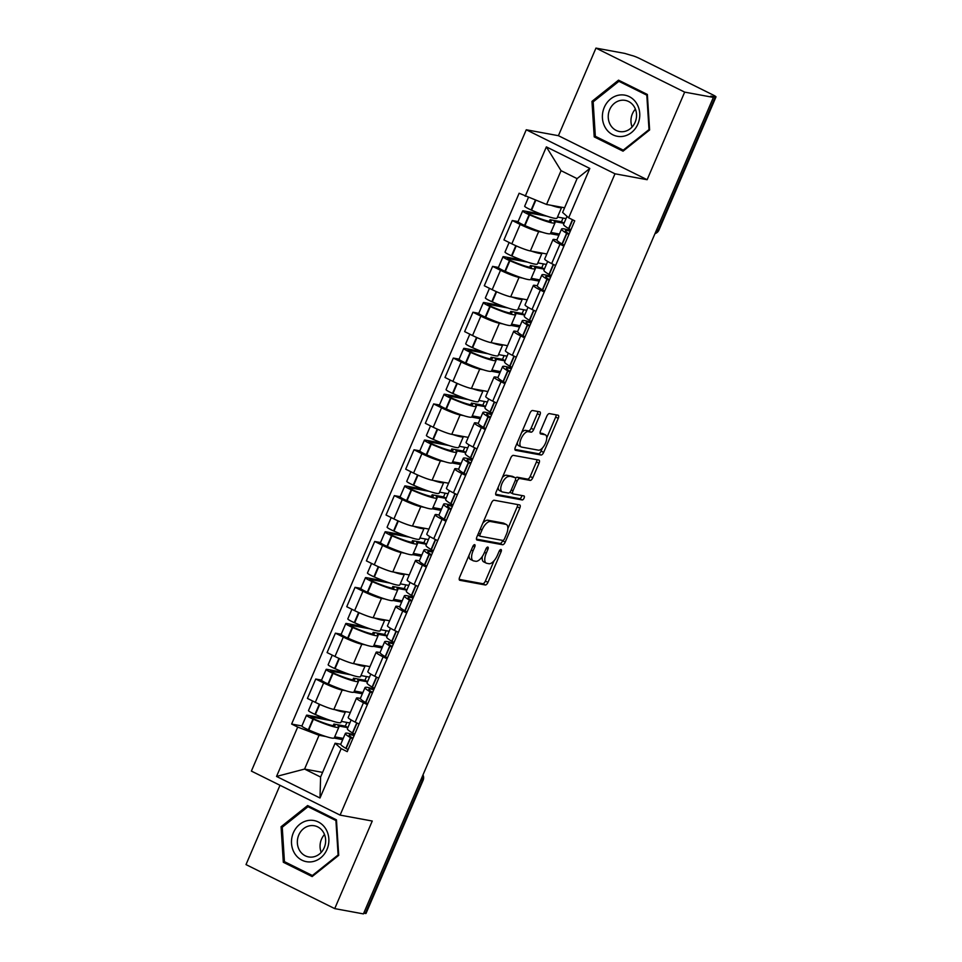 <?xml version="1.0" encoding="UTF-8"?>
<svg xmlns="http://www.w3.org/2000/svg" width="962" height="962" viewBox="0 0 962 962"><rect width="100%" height="100%" fill="white"/><g stroke="black" fill="none" stroke-linecap="round" stroke-linejoin="round"><path stroke-width="1.44" d="M474.651 544.66A2.213 0.974 116.4 0 0 472.799 546.5L459.656 577.152A3.163 1.395 116.4 0 0 459.668 580.242A3.163 1.395 116.4 0 0 459.836 580.29L485.317 584.98A3.163 1.395 116.4 0 0 487.962 582.359L501.106 551.707A2.213 0.974 116.4 0 0 501.094 549.542A2.213 0.974 116.4 0 0 500.974 549.506A2.213 0.974 116.4 0 0 499.122 551.334L497.414 555.302A10.113 4.461 116.4 0 1 488.936 563.708L486.808 563.311A10.113 4.461 116.4 0 1 486.279 563.131A10.113 4.461 116.4 0 1 486.243 553.246L487.938 549.278A2.213 0.974 116.4 0 0 487.926 547.113A2.213 0.974 116.4 0 0 487.818 547.077A2.213 0.974 116.4 0 0 485.954 548.917L484.259 552.885A10.113 4.461 116.4 0 1 475.769 561.279L473.653 560.894A10.113 4.461 116.4 0 1 473.112 560.714A10.113 4.461 116.4 0 1 473.076 550.829L474.771 546.861A2.213 0.974 116.4 0 0 474.771 544.696A2.213 0.974 116.4 0 0 474.651 544.66M539.935 414.971A3.163 1.395 116.4 0 0 539.922 411.88A3.163 1.395 116.4 0 0 539.754 411.832L532.599 410.509A3.163 1.395 116.4 0 0 529.954 413.143L515.355 447.186A3.163 1.395 116.4 0 0 515.367 450.264A3.163 1.395 116.4 0 0 515.536 450.324L541.017 455.014A3.163 1.395 116.4 0 0 543.662 452.393L558.261 418.35A3.163 1.395 116.4 0 0 558.249 415.259A3.163 1.395 116.4 0 0 558.08 415.199L549.446 413.612A3.163 1.395 116.4 0 0 546.789 416.233L540.548 430.808A3.163 1.395 116.4 0 0 540.56 433.898A3.163 1.395 116.4 0 0 540.728 433.946L545.009 434.74A8.454 3.728 116.4 0 1 545.454 434.884A8.454 3.728 116.4 0 1 545.274 443.638A8.454 3.728 116.4 0 1 538.395 450.168L521.62 447.089A8.454 3.728 116.4 0 1 521.176 446.933A8.454 3.728 116.4 0 1 521.356 438.191A8.454 3.728 116.4 0 1 528.234 431.649L531.036 432.166A3.163 1.395 116.4 0 0 533.682 429.545L539.935 414.971L537.337 413.684A3.163 1.395 116.4 0 0 537.794 411.471M614.983 173.797L647.137 179.714L684.667 92.124L713.371 97.402L363.42 913.9L334.728 908.621L372.258 821.031L340.103 815.115L614.983 173.797L526.262 129.774L251.383 771.091L340.103 815.115M494.143 500.24A3.163 1.395 116.4 0 0 491.498 502.861L476.899 536.904A3.163 1.395 116.4 0 0 476.911 539.995A3.163 1.395 116.4 0 0 477.08 540.043L502.561 544.732A3.163 1.395 116.4 0 0 505.218 542.111L519.805 508.068A3.163 1.395 116.4 0 0 519.793 504.978A3.163 1.395 116.4 0 0 519.624 504.918L494.143 500.24M496.127 492.039L510.726 457.996A3.163 1.395 116.4 0 1 513.371 455.375L538.852 460.064A3.163 1.395 116.4 0 1 539.021 460.113A3.163 1.395 116.4 0 1 539.033 463.203L532.792 477.777A3.163 1.395 116.4 0 1 530.134 480.399L519.805 478.499A3.163 1.395 116.4 0 0 517.147 481.12L513.011 490.788A3.163 1.395 116.4 0 0 513.023 493.879A3.163 1.395 116.4 0 0 513.191 493.939L523.941 495.911A2.213 0.974 116.4 0 1 524.062 495.947A2.213 0.974 116.4 0 1 524.013 498.244A2.213 0.974 116.4 0 1 522.21 499.951L496.308 495.189A3.163 1.395 116.4 0 1 496.139 495.129A3.163 1.395 116.4 0 1 496.127 492.039M684.667 92.124L595.959 48.1L624.651 53.379L631.709 55.483A6.433 0.721 23.2 0 1 639.766 58.586L712.962 94.913A6.433 0.721 23.2 0 1 715.993 96.909L658.934 230.05A6.433 0.721 -156.8 0 1 658.188 230.086L715.247 96.946A6.433 0.721 23.2 0 0 715.993 96.909M279.99 785.293L246.007 864.597L334.728 908.621M595.959 48.1L558.417 135.69L526.262 129.774M713.371 97.402L710.786 96.116L715.247 96.946M420.803 780.014L422.366 780.29A6.433 0.721 -156.8 0 0 423.112 780.266L366.041 913.407A6.433 0.721 -156.8 0 1 365.307 913.443L422.366 780.29A6.433 5.724 -79.6 0 0 422.691 775.6M363.744 913.154L365.307 913.443M367.376 704.641L363.468 702.705A14.803 1.659 -156.8 0 1 356.493 698.087L348.184 717.496A14.803 1.659 23.2 0 0 355.158 722.101L359.067 724.049M345.55 690.68L342.171 690.067A14.803 1.659 -156.8 0 1 323.641 682.936L315.32 702.332A14.803 1.659 23.2 0 0 333.85 709.463L350.324 712.493M315.32 702.332L307.431 698.424L315.74 679.028L321.561 680.098M356.493 698.087A14.803 1.659 -156.8 0 1 358.201 698.015L360.401 698.424M323.641 682.936L315.74 679.028M362.361 693.782L353.763 692.195M387.037 658.79L383.116 656.854A14.803 1.659 -156.8 0 1 376.142 652.248L367.833 671.644A14.803 1.659 23.2 0 0 374.807 676.25L378.715 678.198M341.209 634.247L335.401 633.176L327.08 652.573L334.968 656.481A14.803 1.659 23.2 0 0 353.499 663.612L369.973 666.642M376.142 652.248A14.803 1.659 -156.8 0 1 377.85 652.164L380.05 652.573M365.199 644.829L361.82 644.215A14.803 1.659 -156.8 0 1 343.29 637.084L335.401 633.176M382.022 647.931L373.412 646.344M406.685 612.938L402.765 611.002A14.803 1.659 -156.8 0 1 395.803 606.397L387.482 625.793A14.803 1.659 23.2 0 0 394.456 630.399L398.364 632.347M360.87 588.395L355.05 587.325L346.741 606.721L354.629 610.63A14.803 1.659 23.2 0 0 373.16 617.76L389.622 620.791M395.803 606.397A14.803 1.659 -156.8 0 1 397.51 606.325L399.699 606.721M384.86 598.989L381.469 598.364A14.803 1.659 -156.8 0 1 362.939 591.233L355.05 587.325M401.671 602.08L393.073 600.492M426.334 567.099L422.426 565.151A14.803 1.659 -156.8 0 1 415.452 560.545L407.13 579.942A14.803 1.659 23.2 0 0 414.105 584.547L418.025 586.495M380.519 542.544L374.699 541.474L366.39 560.87L374.278 564.778A14.803 1.659 23.2 0 0 392.809 571.909L409.283 574.939M415.452 560.545A14.803 1.659 -156.8 0 1 417.159 560.473L419.36 560.87M404.509 553.138L401.118 552.513A14.803 1.659 -156.8 0 1 382.587 545.382L374.699 541.474M421.32 556.228L412.722 554.641M445.983 521.248L442.075 519.3A14.803 1.659 -156.8 0 1 435.101 514.694L426.791 534.09A14.803 1.659 23.2 0 0 433.766 538.696L437.674 540.644M400.168 496.693L394.348 495.622L386.039 515.019L393.927 518.939A14.803 1.659 23.2 0 0 412.457 526.058L428.932 529.088M435.101 514.694A14.803 1.659 -156.8 0 1 436.808 514.622L439.009 515.019M424.158 507.287L420.779 506.661A14.803 1.659 -156.8 0 1 402.236 499.531L394.348 495.622M440.969 510.377L432.371 508.79M465.644 475.396L461.724 473.448A14.803 1.659 -156.8 0 1 454.749 468.843L446.44 488.239A14.803 1.659 23.2 0 0 453.415 492.845L457.323 494.793M419.817 450.841L414.009 449.771L405.687 469.167L413.576 473.088A14.803 1.659 23.2 0 0 432.106 480.206L448.581 483.237M454.749 468.843A14.803 1.659 -156.8 0 1 456.457 468.771L458.658 469.167M443.807 461.435L440.428 460.81A14.803 1.659 -156.8 0 1 421.897 453.679L414.009 449.771M460.618 464.526L452.02 462.938M485.293 429.545L481.373 427.597A14.803 1.659 -156.8 0 1 474.41 422.991L466.089 442.388A14.803 1.659 23.2 0 0 473.063 446.993L476.972 448.941M439.478 404.99L433.658 403.92L425.336 423.316L433.237 427.236A14.803 1.659 23.2 0 0 451.767 434.355L468.229 437.385M474.41 422.991A14.803 1.659 -156.8 0 1 476.118 422.919L478.306 423.316M463.468 415.584L460.077 414.959A14.803 1.659 -156.8 0 1 441.546 407.828L433.658 403.92M480.278 418.674L471.681 417.087M504.942 383.694L501.034 381.746A14.803 1.659 -156.8 0 1 494.059 377.14L485.738 396.536A14.803 1.659 23.2 0 0 492.712 401.142L496.632 403.09M459.127 359.139L453.306 358.068L444.997 377.465L452.886 381.385A14.803 1.659 23.2 0 0 471.416 388.504L487.89 391.534M494.059 377.14A14.803 1.659 -156.8 0 1 495.767 377.068L497.955 377.465M483.116 369.733L479.725 369.107A14.803 1.659 -156.8 0 1 461.195 361.989L453.306 358.068M499.927 372.823L491.329 371.236M524.591 337.842L520.683 335.894A14.803 1.659 -156.8 0 1 513.708 331.289L505.399 350.685A14.803 1.659 23.2 0 0 512.361 355.303L516.281 357.239M501.851 305.796L484.295 302.573A8.129 0.914 23.2 0 0 483.357 302.609A8.129 0.914 23.2 0 0 489.826 306.373L490.247 306.565A24.459 2.754 23.2 0 0 512.902 314.622A24.459 2.754 23.2 0 0 515.728 314.502L511.123 325.228A24.459 2.754 -156.8 0 1 508.309 325.348A24.459 2.754 -156.8 0 1 485.654 317.292L485.221 317.099A8.129 0.914 -156.8 0 1 478.751 313.335L472.955 312.217L464.646 331.613L472.534 335.534A14.803 1.659 23.2 0 0 491.065 342.652L507.539 345.683M513.708 331.289A14.803 1.659 -156.8 0 1 515.416 331.217L517.616 331.613M502.765 323.881L499.374 323.256A14.803 1.659 -156.8 0 1 480.844 316.137L472.955 312.217M519.576 326.972L510.978 325.397M544.239 291.991L540.331 290.043A14.803 1.659 -156.8 0 1 533.357 285.437L525.048 304.834A14.803 1.659 23.2 0 0 532.022 309.451L535.93 311.387M498.424 267.436L492.616 266.366L484.295 285.762L492.183 289.682A14.803 1.659 23.2 0 0 510.714 296.801L527.188 299.831M533.357 285.437A14.803 1.659 -156.8 0 1 535.064 285.365L537.265 285.762M522.414 278.03L519.035 277.405A14.803 1.659 -156.8 0 1 500.505 270.286L492.616 266.366M539.225 281.12L530.627 279.545M563.9 246.14L559.98 244.192A14.803 1.659 -156.8 0 1 553.006 239.586L544.696 258.982A14.803 1.659 23.2 0 0 551.671 263.6L555.579 265.536M518.073 221.585L512.265 220.514L503.944 239.911L511.832 243.831A14.803 1.659 23.2 0 0 530.375 250.95L546.837 253.98M553.006 239.586A14.803 1.659 -156.8 0 1 554.725 239.514L556.914 239.923M542.063 232.179L538.684 231.553A14.803 1.659 -156.8 0 1 520.153 224.435L512.265 220.514M558.886 235.269L550.276 233.694M325.902 736.531L319.059 735.281L304.569 769.071L320.599 777.031L335.089 743.229L340.752 744.275M342.712 739.634L334.115 738.046M322.595 772.39L304.569 769.071L276.539 776.442L297.703 727.068L319.059 735.281M335.089 743.229L341.161 748.628L319.997 798.003L276.539 776.442M525.204 196.26L546.368 146.885L589.826 168.446L568.662 217.821L562.602 212.422L577.08 178.619L561.05 170.671L546.56 204.461L519.131 193.242L291.63 724.049L297.703 727.068M341.161 748.628L347.234 751.647L574.735 220.839L568.662 217.821M307.636 805.543L281.072 826.743L283.321 862.265L312.145 876.562L338.708 855.35L336.459 819.84L307.636 805.543M647.137 179.714L558.417 135.69M618.53 80.159L591.967 101.371L594.215 136.881L623.039 151.178L649.615 129.966L647.354 94.456L618.53 80.159M546.56 204.461L564.586 207.78M301.912 725.949L291.63 724.049M319.997 798.003L320.599 777.031M577.08 178.619L589.826 168.446M561.05 170.671L546.368 146.885M282.539 827.019L281.072 826.743M287.037 862.95L283.321 862.265M593.434 101.635L591.967 101.371M597.931 137.566L594.215 136.881M469.011 555.302A10.113 4.461 116.4 0 0 470.526 559.427L473.112 560.714M482.311 556.481A10.113 4.461 116.4 0 0 483.682 561.856L486.279 563.131M459.199 579.365L482.72 583.693A3.163 1.395 116.4 0 0 485.377 581.072L494.095 560.726M507.852 528.631L517.219 506.782A3.163 1.395 116.4 0 0 517.664 504.557M476.455 539.129L499.975 543.446A3.163 1.395 116.4 0 0 502.621 540.824L502.801 540.416M480.242 534.09A2.213 0.974 116.4 0 0 480.254 536.255A2.213 0.974 116.4 0 0 480.375 536.291L502.729 540.416A2.213 0.974 116.4 0 0 504.593 538.576L506.385 534.391A10.113 4.461 116.4 0 0 506.349 524.506A10.113 4.461 116.4 0 0 505.808 524.326L490.524 521.512A10.113 4.461 116.4 0 0 482.034 529.906L480.242 534.09L478.487 533.225M480.254 536.255L477.717 535.004A2.213 0.974 116.4 0 0 477.789 535.016L480.158 536.183M506.349 524.506L503.763 523.22A10.113 4.461 116.4 0 0 503.222 523.039L505.808 524.326M482.78 523.208A10.113 4.461 116.4 0 1 487.938 520.226L503.222 523.039M515.56 478.198A3.163 1.395 116.4 0 1 517.219 477.212L527.549 479.112A3.163 1.395 116.4 0 0 530.194 476.491L536.447 461.928A3.163 1.395 116.4 0 0 536.892 459.704M510.04 492.063A3.163 1.395 116.4 0 0 510.437 492.592A3.163 1.395 116.4 0 0 510.606 492.652L512.878 493.783M495.683 494.264L519.624 498.665A2.213 0.974 116.4 0 0 521.019 497.679A2.213 0.974 116.4 0 0 521.801 495.514M509.078 476.527A8.454 3.728 116.4 0 0 502.2 483.068A8.454 3.728 116.4 0 0 502.02 491.81A8.454 3.728 116.4 0 0 502.465 491.967L508.369 493.049A3.163 1.395 116.4 0 0 511.026 490.428L515.163 480.76A3.163 1.395 116.4 0 0 515.163 477.669A3.163 1.395 116.4 0 0 514.995 477.609L506.493 475.24A8.454 3.728 116.4 0 0 502.344 477.537M498.16 487.301A8.454 3.728 116.4 0 0 499.434 490.524L502.02 491.81M512.722 476.491A3.163 1.395 116.4 0 0 512.566 476.382A3.163 1.395 116.4 0 0 512.409 476.334L514.995 477.609M506.493 475.24L512.409 476.334M521.644 432.503A8.454 3.728 116.4 0 1 525.649 430.375L528.451 430.88A3.163 1.395 116.4 0 0 531.096 428.258L537.337 413.684M517.315 442.616A8.454 3.728 116.4 0 0 518.59 445.659L521.176 446.933M545.454 434.884L542.869 433.597A8.454 3.728 116.4 0 0 542.424 433.453L545.009 434.74M540.103 433.032L542.424 433.453M546.729 437.926L555.675 417.063A3.163 1.395 116.4 0 0 556.12 414.838M514.91 449.398L538.431 453.727A3.163 1.395 116.4 0 0 541.077 451.106L542.4 448.039M345.502 711.603A24.459 2.754 -156.8 0 1 345.478 711.724A24.459 2.754 -156.8 0 1 342.652 711.844A24.459 2.754 -156.8 0 1 334.908 709.655M345.478 711.724L340.873 722.45A24.459 2.754 -156.8 0 1 338.059 722.57A24.459 2.754 -156.8 0 1 315.392 714.513L314.971 714.333A8.129 0.914 -156.8 0 1 308.501 710.557L312.602 700.985M346.897 722.426L345.298 726.154L333.886 724.049A20.274 2.285 -156.8 0 1 335.017 725.504A20.274 2.285 -156.8 0 1 332.672 725.601A20.274 2.285 -156.8 0 1 313.889 718.927L310.786 716.894L330.988 720.61M324.988 718.458L307.419 715.223A8.129 0.914 23.2 0 0 306.481 715.271A8.129 0.914 23.2 0 0 312.963 719.035L313.384 719.215A24.459 2.754 23.2 0 0 336.039 727.272A24.459 2.754 23.2 0 0 338.864 727.152A24.459 2.754 23.2 0 0 338.059 725.865L347.835 727.669M338.864 727.152L334.259 737.878A24.459 2.754 -156.8 0 1 331.445 737.998A24.459 2.754 -156.8 0 1 308.778 729.942L308.357 729.761A8.129 0.914 -156.8 0 1 301.888 725.997L306.481 715.271M354.377 734.98A24.459 2.754 23.2 0 0 345.37 733.429A24.459 2.754 23.2 0 0 350.457 737.613L350.721 737.77A8.129 0.914 23.2 0 0 352.729 738.84M348.124 749.566A8.129 0.914 -156.8 0 1 346.128 748.496L345.851 748.34A24.459 2.754 -156.8 0 1 340.776 744.155L345.37 733.429M354.737 734.138A8.129 0.914 -156.8 0 1 352.741 733.068L352.465 732.912A24.459 2.754 -156.8 0 1 347.39 728.727L351.142 719.961M352.97 738.275A20.274 2.285 -156.8 0 1 349.218 735.076A20.274 2.285 -156.8 0 1 354.124 735.581M333.886 724.049L333.177 725.685M343.242 738.395L334.716 736.832M349.855 722.967L341.33 721.392M345.298 726.154L347.931 727.452M311.496 861.82A20.923 18.627 -79.6 0 0 328.836 838.78A20.923 18.627 -79.6 0 0 308.862 820.394A20.923 18.627 -79.6 0 0 291.522 843.433A20.923 18.627 -79.6 0 0 311.496 861.82M312.494 857.034A15.837 14.093 -79.6 0 0 325.625 841.75A15.837 14.093 -79.6 0 0 314.358 825.769A15.837 14.093 -79.6 0 0 310.498 825.661A15.837 14.093 -79.6 0 0 297.366 840.944A15.837 14.093 -79.6 0 0 308.622 856.926A15.837 14.093 -79.6 0 0 312.494 857.034M282.251 827.248L307.996 806.697L335.918 820.55L338.107 854.965L312.361 875.516L284.439 861.651L282.251 827.248M311.135 807.274L307.996 806.697M313.251 875.673L312.361 875.516M324.495 834.511A15.837 14.093 -79.6 0 0 321.212 852.368M622.39 136.436A20.923 18.627 -79.6 0 0 639.73 113.396A20.923 18.627 -79.6 0 0 619.756 95.01A20.923 18.627 -79.6 0 0 602.428 118.049A20.923 18.627 -79.6 0 0 622.39 136.436M623.388 131.65A15.837 14.093 -79.6 0 0 636.519 116.366A15.837 14.093 -79.6 0 0 625.252 100.385A15.837 14.093 -79.6 0 0 621.392 100.276A15.837 14.093 -79.6 0 0 608.261 115.56A15.837 14.093 -79.6 0 0 619.528 131.541A15.837 14.093 -79.6 0 0 623.388 131.65M593.157 101.864L618.891 81.313L646.813 95.166L649.001 129.581L623.256 150.132L595.334 136.279L593.157 101.864M622.029 81.89L618.891 81.313M624.158 150.3L623.256 150.132M635.401 109.127A15.837 14.093 -79.6 0 0 632.106 126.984M365.151 665.752A24.459 2.754 -156.8 0 1 365.127 665.872A24.459 2.754 -156.8 0 1 362.301 665.993A24.459 2.754 -156.8 0 1 354.557 663.804M365.127 665.872L360.522 676.599A24.459 2.754 -156.8 0 1 357.708 676.719A24.459 2.754 -156.8 0 1 335.053 668.662L334.632 668.482A8.129 0.914 -156.8 0 1 328.15 664.718L332.263 655.134M366.546 676.575L364.947 680.302L353.535 678.198A20.274 2.285 -156.8 0 1 354.665 679.653A20.274 2.285 -156.8 0 1 352.32 679.749A20.274 2.285 -156.8 0 1 333.549 673.075L330.435 671.043L350.637 674.759M344.637 672.606L327.08 669.372A8.129 0.914 23.2 0 0 326.142 669.42A8.129 0.914 23.2 0 0 332.611 673.184L333.032 673.364A24.459 2.754 23.2 0 0 355.687 681.421A24.459 2.754 23.2 0 0 358.513 681.3A24.459 2.754 23.2 0 0 357.708 680.014L367.496 681.817M358.513 681.3L353.908 692.027A24.459 2.754 -156.8 0 1 351.094 692.147A24.459 2.754 -156.8 0 1 328.439 684.09L328.018 683.91A8.129 0.914 -156.8 0 1 321.536 680.146L326.142 669.42M374.026 689.129A24.459 2.754 23.2 0 0 365.019 687.577A24.459 2.754 23.2 0 0 370.105 691.762L370.382 691.918A8.129 0.914 23.2 0 0 372.378 692.989M367.773 703.715A8.129 0.914 -156.8 0 1 365.776 702.645L365.512 702.488A24.459 2.754 -156.8 0 1 360.425 698.304L365.019 687.577M374.386 688.287A8.129 0.914 -156.8 0 1 372.39 687.217L372.126 687.06A24.459 2.754 -156.8 0 1 367.039 682.876L370.791 674.109M372.619 692.424A20.274 2.285 -156.8 0 1 368.867 689.225A20.274 2.285 -156.8 0 1 373.773 689.73M353.535 678.198L352.826 679.833M362.89 692.544L354.365 690.981M369.504 677.116L360.978 675.54M364.947 680.302L367.58 681.601M384.8 619.901A24.459 2.754 -156.8 0 1 384.776 620.021A24.459 2.754 -156.8 0 1 381.95 620.141A24.459 2.754 -156.8 0 1 374.206 617.953M384.776 620.021L380.182 630.747A24.459 2.754 -156.8 0 1 377.357 630.868A24.459 2.754 -156.8 0 1 354.701 622.811L354.281 622.63A8.129 0.914 -156.8 0 1 347.811 618.867L351.912 609.283M386.195 630.723L384.596 634.451L373.184 632.347A20.274 2.285 -156.8 0 1 374.314 633.802A20.274 2.285 -156.8 0 1 371.981 633.91A20.274 2.285 -156.8 0 1 353.198 627.224L350.096 625.192L370.298 628.907M364.285 626.755L346.729 623.52A8.129 0.914 23.2 0 0 345.791 623.568A8.129 0.914 23.2 0 0 352.26 627.332L352.681 627.513A24.459 2.754 23.2 0 0 375.336 635.569A24.459 2.754 23.2 0 0 378.162 635.449A24.459 2.754 23.2 0 0 377.357 634.162L387.145 635.966M378.162 635.449L373.569 646.175A24.459 2.754 -156.8 0 1 370.743 646.296A24.459 2.754 -156.8 0 1 348.088 638.239L347.667 638.059A8.129 0.914 -156.8 0 1 341.197 634.295L345.791 623.568M393.686 643.277A24.459 2.754 23.2 0 0 384.68 641.726A24.459 2.754 23.2 0 0 389.754 645.911L390.031 646.067A8.129 0.914 23.2 0 0 392.027 647.137M387.433 657.864A8.129 0.914 -156.8 0 1 385.425 656.793L385.161 656.637A24.459 2.754 -156.8 0 1 380.074 652.452L384.68 641.726M394.047 642.436A8.129 0.914 -156.8 0 1 392.039 641.365L391.774 641.209A24.459 2.754 -156.8 0 1 386.688 637.024L390.452 628.258M392.268 646.572A20.274 2.285 -156.8 0 1 388.516 643.374A20.274 2.285 -156.8 0 1 393.422 643.891M373.184 632.347L372.486 633.994M382.539 646.692L374.014 645.129M389.153 631.264L380.627 629.701M384.596 634.451L387.229 635.762M404.449 574.049A24.459 2.754 -156.8 0 1 404.425 574.17A24.459 2.754 -156.8 0 1 401.611 574.29A24.459 2.754 -156.8 0 1 393.867 572.101M404.425 574.17L399.831 584.896A24.459 2.754 -156.8 0 1 397.005 585.016A24.459 2.754 -156.8 0 1 374.35 576.959L373.929 576.779A8.129 0.914 -156.8 0 1 367.46 573.015L371.56 563.431M405.856 584.872L404.256 588.6L392.833 586.495A20.274 2.285 -156.8 0 1 393.975 587.95A20.274 2.285 -156.8 0 1 391.63 588.059A20.274 2.285 -156.8 0 1 372.847 581.373L369.745 579.34L389.947 583.056M383.934 580.904L366.378 577.669A8.129 0.914 23.2 0 0 365.44 577.717A8.129 0.914 23.2 0 0 371.909 581.481L372.33 581.661A24.459 2.754 23.2 0 0 394.997 589.718A24.459 2.754 23.2 0 0 397.811 589.598A24.459 2.754 23.2 0 0 397.017 588.311L406.794 590.115M397.811 589.598L393.217 600.324A24.459 2.754 -156.8 0 1 390.392 600.444A24.459 2.754 -156.8 0 1 367.737 592.388L367.316 592.207A8.129 0.914 -156.8 0 1 360.846 588.443L365.44 577.717M413.335 597.426A24.459 2.754 23.2 0 0 404.329 595.875A24.459 2.754 23.2 0 0 409.415 600.06L409.68 600.216A8.129 0.914 23.2 0 0 411.676 601.286M407.082 612.012A8.129 0.914 -156.8 0 1 405.086 610.942L404.81 610.786A24.459 2.754 -156.8 0 1 399.723 606.601L404.329 595.875M413.696 596.584A8.129 0.914 -156.8 0 1 411.7 595.514L411.423 595.358A24.459 2.754 -156.8 0 1 406.337 591.173L410.101 582.407M411.928 600.721A20.274 2.285 -156.8 0 1 408.177 597.522A20.274 2.285 -156.8 0 1 413.071 598.039M392.833 586.495L392.135 588.143M402.2 600.841L393.674 599.278M408.814 585.413L400.276 583.85M404.256 588.6L406.89 589.91M424.11 528.198A24.459 2.754 -156.8 0 1 424.086 528.318A24.459 2.754 -156.8 0 1 421.26 528.439A24.459 2.754 -156.8 0 1 413.516 526.25M424.086 528.318L419.48 539.045A24.459 2.754 -156.8 0 1 416.654 539.165A24.459 2.754 -156.8 0 1 393.999 531.108L393.578 530.928A8.129 0.914 -156.8 0 1 387.109 527.164L391.209 517.58M425.505 539.021L423.905 542.748L412.494 540.644A20.274 2.285 -156.8 0 1 413.624 542.099A20.274 2.285 -156.8 0 1 411.279 542.207A20.274 2.285 -156.8 0 1 392.496 535.521L389.394 533.489L409.596 537.205M403.595 535.052L386.027 531.818A8.129 0.914 23.2 0 0 385.089 531.866A8.129 0.914 23.2 0 0 391.57 535.63L391.991 535.81A24.459 2.754 23.2 0 0 414.646 543.867A24.459 2.754 23.2 0 0 417.472 543.746A24.459 2.754 23.2 0 0 416.666 542.472L426.443 544.264M417.472 543.746L412.866 554.485A24.459 2.754 -156.8 0 1 410.04 554.605A24.459 2.754 -156.8 0 1 387.385 546.536L386.964 546.356A8.129 0.914 -156.8 0 1 380.495 542.592L385.089 531.866M432.984 551.575A24.459 2.754 23.2 0 0 423.977 550.023A24.459 2.754 23.2 0 0 429.064 554.208L429.329 554.365A8.129 0.914 23.2 0 0 431.325 555.435M426.731 566.161A8.129 0.914 -156.8 0 1 424.735 565.091L424.458 564.934A24.459 2.754 -156.8 0 1 419.384 560.75L423.977 550.023M433.345 550.733A8.129 0.914 -156.8 0 1 431.349 549.663L431.072 549.506A24.459 2.754 -156.8 0 1 425.998 545.322L429.749 536.555M431.577 554.87A20.274 2.285 -156.8 0 1 427.825 551.671A20.274 2.285 -156.8 0 1 432.72 552.188M412.494 540.644L411.784 542.291M421.849 554.99L413.323 553.427M428.463 539.562L419.937 537.998M423.905 542.748L426.539 544.059M443.759 482.347A24.459 2.754 -156.8 0 1 443.735 482.467A24.459 2.754 -156.8 0 1 440.909 482.587A24.459 2.754 -156.8 0 1 433.165 480.399M443.735 482.467L439.129 493.193A24.459 2.754 -156.8 0 1 436.315 493.314A24.459 2.754 -156.8 0 1 413.66 485.257L413.239 485.076A8.129 0.914 -156.8 0 1 406.758 481.313L410.87 471.741M445.153 493.169L443.554 496.897L432.142 494.793A20.274 2.285 -156.8 0 1 433.273 496.248A20.274 2.285 -156.8 0 1 430.928 496.356A20.274 2.285 -156.8 0 1 412.157 489.67L409.042 487.638L429.244 491.354M423.244 489.201L405.687 485.966A8.129 0.914 23.2 0 0 404.749 486.014A8.129 0.914 23.2 0 0 411.219 489.778L411.64 489.959A24.459 2.754 23.2 0 0 434.295 498.015A24.459 2.754 23.2 0 0 437.121 497.895A24.459 2.754 23.2 0 0 436.315 496.62L446.103 498.412M437.121 497.895L432.515 508.633A24.459 2.754 -156.8 0 1 429.701 508.754A24.459 2.754 -156.8 0 1 407.046 500.685L406.625 500.505A8.129 0.914 -156.8 0 1 400.144 496.741L404.749 486.014M452.633 505.723A24.459 2.754 23.2 0 0 443.626 504.172A24.459 2.754 23.2 0 0 448.713 508.357L448.977 508.513A8.129 0.914 23.2 0 0 450.986 509.583M446.38 520.31A8.129 0.914 -156.8 0 1 444.384 519.24L444.119 519.083A24.459 2.754 -156.8 0 1 439.033 514.898L443.626 504.172M452.994 504.882A8.129 0.914 -156.8 0 1 450.998 503.811L450.733 503.655A24.459 2.754 -156.8 0 1 445.647 499.47L449.398 490.704M451.226 509.018A20.274 2.285 -156.8 0 1 447.474 505.82A20.274 2.285 -156.8 0 1 452.38 506.337M432.142 494.793L431.433 496.44M441.498 509.138L432.972 507.575M448.112 493.71L439.586 492.147M443.554 496.897L446.188 498.208M463.407 436.495A24.459 2.754 -156.8 0 1 463.383 436.616A24.459 2.754 -156.8 0 1 460.557 436.736A24.459 2.754 -156.8 0 1 452.813 434.547M463.383 436.616L458.79 447.342A24.459 2.754 -156.8 0 1 455.964 447.462A24.459 2.754 -156.8 0 1 433.309 439.406L432.888 439.225A8.129 0.914 -156.8 0 1 426.406 435.461L430.519 425.889M464.802 447.318L463.203 451.046L451.791 448.941A20.274 2.285 -156.8 0 1 452.922 450.396A20.274 2.285 -156.8 0 1 450.589 450.505A20.274 2.285 -156.8 0 1 431.806 443.819L428.691 441.786L448.893 445.502M442.893 443.35L425.336 440.127A8.129 0.914 23.2 0 0 424.398 440.163A8.129 0.914 23.2 0 0 430.868 443.927L431.289 444.107A24.459 2.754 23.2 0 0 453.944 452.164A24.459 2.754 23.2 0 0 456.77 452.056A24.459 2.754 23.2 0 0 455.964 450.769L465.752 452.561M456.77 452.056L452.176 462.782A24.459 2.754 -156.8 0 1 449.35 462.902A24.459 2.754 -156.8 0 1 426.695 454.834L426.274 454.653A8.129 0.914 -156.8 0 1 419.805 450.889L424.398 440.163M472.294 459.872A24.459 2.754 23.2 0 0 463.287 458.321A24.459 2.754 23.2 0 0 468.362 462.506L468.638 462.662A8.129 0.914 23.2 0 0 470.634 463.732M466.041 474.47A8.129 0.914 -156.8 0 1 464.033 473.4L463.768 473.232A24.459 2.754 -156.8 0 1 458.682 469.047L463.287 458.321M472.655 459.03A8.129 0.914 -156.8 0 1 470.646 457.96L470.382 457.804A24.459 2.754 -156.8 0 1 465.295 453.619L469.059 444.853M470.875 463.167A20.274 2.285 -156.8 0 1 467.123 459.968A20.274 2.285 -156.8 0 1 472.029 460.485M451.791 448.941L451.094 450.589M461.147 463.287L452.621 461.724M467.76 447.859L459.235 446.296M463.203 451.046L465.836 452.356M483.056 390.644A24.459 2.754 -156.8 0 1 483.032 390.764A24.459 2.754 -156.8 0 1 480.206 390.885A24.459 2.754 -156.8 0 1 472.474 388.696M483.032 390.764L478.439 401.491A24.459 2.754 -156.8 0 1 475.613 401.611A24.459 2.754 -156.8 0 1 452.958 393.554L452.537 393.374A8.129 0.914 -156.8 0 1 446.067 389.61L450.168 380.038M484.463 401.467L482.864 405.194L471.44 403.09A20.274 2.285 -156.8 0 1 472.57 404.557A20.274 2.285 -156.8 0 1 470.238 404.653A20.274 2.285 -156.8 0 1 451.455 397.967L448.352 395.935L468.554 399.651M462.542 397.498L444.985 394.276A8.129 0.914 23.2 0 0 444.047 394.312A8.129 0.914 23.2 0 0 450.517 398.076L450.937 398.256A24.459 2.754 23.2 0 0 473.605 406.325A24.459 2.754 23.2 0 0 476.418 406.204A24.459 2.754 23.2 0 0 475.625 404.918L485.401 406.71M476.418 406.204L471.825 416.931A24.459 2.754 -156.8 0 1 468.999 417.051A24.459 2.754 -156.8 0 1 446.344 408.994L445.923 408.802A8.129 0.914 -156.8 0 1 439.454 405.038L444.047 394.312M491.943 414.021A24.459 2.754 23.2 0 0 482.936 412.47A24.459 2.754 23.2 0 0 488.011 416.654L488.287 416.811A8.129 0.914 23.2 0 0 490.283 417.881M485.69 428.619A8.129 0.914 -156.8 0 1 483.694 427.549L483.417 427.381A24.459 2.754 -156.8 0 1 478.33 423.196L482.936 412.47M492.303 413.179A8.129 0.914 -156.8 0 1 490.307 412.109L490.031 411.952A24.459 2.754 -156.8 0 1 484.944 407.768L488.708 399.002M490.524 417.316A20.274 2.285 -156.8 0 1 486.784 414.117A20.274 2.285 -156.8 0 1 491.678 414.634M471.44 403.09L470.743 404.737M480.808 417.436L472.27 415.873M487.421 402.008L478.884 400.445M482.864 405.194L485.497 406.505M502.717 344.793A24.459 2.754 -156.8 0 1 502.681 344.913A24.459 2.754 -156.8 0 1 499.867 345.033A24.459 2.754 -156.8 0 1 492.123 342.845M502.681 344.913L498.088 355.651A24.459 2.754 -156.8 0 1 495.262 355.772A24.459 2.754 -156.8 0 1 472.607 347.703L472.186 347.522A8.129 0.914 -156.8 0 1 465.716 343.759L469.817 334.187M504.112 355.615L502.513 359.343L491.089 357.251A20.274 2.285 -156.8 0 1 492.231 358.706A20.274 2.285 -156.8 0 1 489.886 358.802A20.274 2.285 -156.8 0 1 471.103 352.116L468.001 350.084L488.203 353.8M482.19 351.647L464.634 348.424A8.129 0.914 23.2 0 0 463.696 348.46A8.129 0.914 23.2 0 0 470.177 352.224L470.598 352.405A24.459 2.754 23.2 0 0 493.253 360.473A24.459 2.754 23.2 0 0 496.067 360.353A24.459 2.754 23.2 0 0 495.274 359.067L505.05 360.858M496.067 360.353L491.474 371.079A24.459 2.754 -156.8 0 1 488.648 371.2A24.459 2.754 -156.8 0 1 465.993 363.143L465.572 362.951A8.129 0.914 -156.8 0 1 459.102 359.187L463.696 348.46M511.592 368.169A24.459 2.754 23.2 0 0 502.585 366.618A24.459 2.754 23.2 0 0 507.671 370.803L507.936 370.959A8.129 0.914 23.2 0 0 509.932 372.041M505.339 382.768A8.129 0.914 -156.8 0 1 503.342 381.698L503.066 381.541A24.459 2.754 -156.8 0 1 497.991 377.344L502.585 366.618M511.952 367.328A8.129 0.914 -156.8 0 1 509.956 366.257L509.68 366.101A24.459 2.754 -156.8 0 1 504.605 361.916L508.357 353.15M510.185 371.464A20.274 2.285 -156.8 0 1 506.433 368.266A20.274 2.285 -156.8 0 1 511.327 368.783M491.089 357.251L490.392 358.886M500.456 371.597L491.931 370.021M507.07 356.156L498.544 354.593M502.513 359.343L505.146 360.654M522.366 298.941A24.459 2.754 -156.8 0 1 522.342 299.062A24.459 2.754 -156.8 0 1 519.516 299.182A24.459 2.754 -156.8 0 1 511.772 296.993M522.342 299.062L517.736 309.8A24.459 2.754 -156.8 0 1 514.923 309.92A24.459 2.754 -156.8 0 1 492.267 301.852L491.835 301.671A8.129 0.914 -156.8 0 1 485.365 297.907L489.466 288.335M523.761 309.764L522.162 313.492L510.75 311.399A20.274 2.285 -156.8 0 1 511.88 312.854A20.274 2.285 -156.8 0 1 509.535 312.951A20.274 2.285 -156.8 0 1 490.764 306.265L487.65 304.232L507.852 307.96M515.728 314.502A24.459 2.754 23.2 0 0 514.923 313.215L524.699 315.007M531.24 322.318A24.459 2.754 23.2 0 0 522.234 320.767A24.459 2.754 23.2 0 0 527.32 324.952L527.585 325.12A8.129 0.914 23.2 0 0 529.593 326.19M524.987 336.916A8.129 0.914 -156.8 0 1 522.991 335.846L522.727 335.69A24.459 2.754 -156.8 0 1 517.64 331.493L522.234 320.767M531.601 321.488A8.129 0.914 -156.8 0 1 529.605 320.406L529.34 320.25A24.459 2.754 -156.8 0 1 524.254 316.065L528.006 307.299M529.834 325.613A20.274 2.285 -156.8 0 1 526.082 322.414A20.274 2.285 -156.8 0 1 530.988 322.931M510.75 311.399L510.04 313.035M520.105 325.745L511.58 324.17M526.719 310.305L518.193 308.742M522.162 313.492L524.795 314.802M542.015 253.102A24.459 2.754 -156.8 0 1 541.991 253.222A24.459 2.754 -156.8 0 1 539.165 253.331A24.459 2.754 -156.8 0 1 531.421 251.142M541.991 253.222L537.397 263.949A24.459 2.754 -156.8 0 1 534.571 264.069A24.459 2.754 -156.8 0 1 511.916 256L511.495 255.82A8.129 0.914 -156.8 0 1 505.014 252.056L509.126 242.484M543.41 263.913L541.81 267.64L530.399 265.548A20.274 2.285 -156.8 0 1 531.529 267.003A20.274 2.285 -156.8 0 1 529.196 267.099A20.274 2.285 -156.8 0 1 510.413 260.413L507.299 258.393L527.501 262.109M521.5 259.944L503.944 256.722A8.129 0.914 23.2 0 0 503.006 256.758A8.129 0.914 23.2 0 0 509.475 260.522L509.896 260.714A24.459 2.754 23.2 0 0 532.551 268.771A24.459 2.754 23.2 0 0 535.377 268.651A24.459 2.754 23.2 0 0 534.571 267.364L544.36 269.168M535.377 268.651L530.783 279.377A24.459 2.754 -156.8 0 1 527.958 279.497A24.459 2.754 -156.8 0 1 505.303 271.44L504.882 271.248A8.129 0.914 -156.8 0 1 498.4 267.484L503.006 256.758M550.901 276.467A24.459 2.754 23.2 0 0 541.883 274.916A24.459 2.754 23.2 0 0 546.969 279.1L547.246 279.269A8.129 0.914 23.2 0 0 549.242 280.339M544.636 291.065A8.129 0.914 -156.8 0 1 542.64 289.995L542.376 289.839A24.459 2.754 -156.8 0 1 537.289 285.642L541.883 274.916M551.25 275.637A8.129 0.914 -156.8 0 1 549.254 274.567L548.989 274.398A24.459 2.754 -156.8 0 1 543.903 270.214L547.655 261.448M549.482 279.762A20.274 2.285 -156.8 0 1 545.731 276.563A20.274 2.285 -156.8 0 1 550.637 277.08M530.399 265.548L529.701 267.183M539.754 279.894L531.228 278.319M546.368 264.454L537.842 262.891M541.81 267.64L544.444 268.951M561.664 207.251A24.459 2.754 -156.8 0 1 561.64 207.371A24.459 2.754 -156.8 0 1 558.814 207.491A24.459 2.754 -156.8 0 1 551.07 205.303M561.64 207.371L557.046 218.097A24.459 2.754 -156.8 0 1 554.22 218.218A24.459 2.754 -156.8 0 1 531.565 210.161L531.144 209.969A8.129 0.914 -156.8 0 1 524.675 206.205L528.403 197.487M563.059 218.061L561.471 221.789L550.048 219.697A20.274 2.285 -156.8 0 1 551.178 221.152A20.274 2.285 -156.8 0 1 548.845 221.248A20.274 2.285 -156.8 0 1 530.062 214.562L526.96 212.542L547.162 216.258M541.149 214.093L523.593 210.87A8.129 0.914 23.2 0 0 522.655 210.906A8.129 0.914 23.2 0 0 529.124 214.67L529.545 214.863A24.459 2.754 23.2 0 0 552.2 222.919A24.459 2.754 23.2 0 0 555.026 222.799A24.459 2.754 23.2 0 0 554.232 221.513L564.009 223.316M555.026 222.799L550.432 233.525A24.459 2.754 -156.8 0 1 547.606 233.646A24.459 2.754 -156.8 0 1 524.951 225.589L524.53 225.397A8.129 0.914 -156.8 0 1 518.061 221.633L522.655 210.906M570.55 230.627A24.459 2.754 23.2 0 0 561.543 229.064A24.459 2.754 23.2 0 0 566.618 233.261L566.895 233.417A8.129 0.914 23.2 0 0 568.891 234.487M564.297 245.214A8.129 0.914 -156.8 0 1 562.289 244.144L562.024 243.987A24.459 2.754 -156.8 0 1 556.938 239.803L561.543 229.064M570.911 229.786A8.129 0.914 -156.8 0 1 568.903 228.715L568.638 228.547A24.459 2.754 -156.8 0 1 563.552 224.362L566.991 216.342M569.131 233.91A20.274 2.285 -156.8 0 1 565.379 230.712A20.274 2.285 -156.8 0 1 570.286 231.229M550.048 219.697L549.35 221.332M559.415 234.043L550.877 232.467M566.029 218.602L557.491 217.039M561.471 221.789L564.093 223.1M500.505 270.286L492.183 289.682M480.844 316.137L472.534 335.534M461.195 361.989L452.886 381.385M441.546 407.828L433.237 427.236M421.897 453.679L413.576 473.088M402.236 499.531L393.927 518.939M382.587 545.382L374.278 564.778M362.939 591.233L354.629 610.63M343.29 637.084L334.968 656.481M520.153 224.435L511.832 243.831M538.684 231.553L530.375 250.95M519.035 277.405L510.714 296.801M540.331 290.043L532.022 309.451M499.374 323.256L491.065 342.652M520.683 335.894L512.361 355.303M479.725 369.107L471.416 388.504M501.034 381.746L492.712 401.142M460.077 414.959L451.767 434.355M481.373 427.597L473.063 446.993M440.428 460.81L432.106 480.206M461.724 473.448L453.415 492.845M420.779 506.661L412.457 526.058M442.075 519.3L433.766 538.696M401.118 552.513L392.809 571.909M422.426 565.151L414.105 584.547M381.469 598.364L373.16 617.76M402.765 611.002L394.456 630.399M361.82 644.215L353.499 663.612M383.116 656.854L374.807 676.25M342.171 690.067L333.85 709.463M363.468 702.705L355.158 722.101M559.98 244.192L551.671 263.6M656.625 229.798L658.188 230.086A6.433 5.724 -79.6 0 1 655.074 233.405M471.308 549.951L473.076 550.829M486.207 548.424L487.938 549.278M484.475 552.368L486.243 553.246M499.362 550.841L501.106 551.707M485.377 581.072L487.962 582.359M482.72 583.693L485.317 584.98M473.039 545.995L474.771 546.861M517.219 506.782L519.805 508.068M502.621 540.824L505.218 542.111M499.975 543.446L502.561 544.732M487.938 520.226L490.524 521.512M480.278 529.04L482.034 529.906M536.447 461.928L539.033 463.203M530.194 476.491L532.792 477.777M527.549 479.112L530.134 480.399M517.219 477.212L519.805 478.499M515.367 480.242L517.147 481.12M511.243 489.911L513.011 490.788M519.624 498.665L522.21 499.951M531.096 428.258L533.682 429.545M528.451 430.88L531.036 432.166M525.649 430.375L528.234 431.649M555.675 417.063L558.261 418.35M541.077 451.106L543.662 452.393M538.431 453.727L541.017 455.014M319.312 704.22L314.971 714.333M312.963 719.035L308.357 729.761M313.384 719.215L308.778 729.942M350.457 737.613L345.851 748.34M350.721 737.77L346.128 748.496M357.034 723.039L352.741 733.068M319.733 704.4L315.392 714.513M356.758 722.895L352.465 732.912M338.961 658.369L334.632 668.482M332.611 673.184L328.018 683.91M333.032 673.364L328.439 684.09M370.105 691.762L365.512 702.488M370.382 691.918L365.776 702.645M376.695 677.188L372.39 687.217M339.382 658.549L335.053 668.662M376.407 677.044L372.126 687.06M358.61 612.517L354.281 622.63M352.26 627.332L347.667 638.059M352.681 627.513L348.088 638.239M389.754 645.911L385.161 656.637M390.031 646.067L385.425 656.793M396.344 631.337L392.039 641.365M359.03 612.698L354.701 622.811M396.067 631.204L391.774 641.209M378.27 566.666L373.929 576.779M371.909 581.481L367.316 592.207M372.33 581.661L367.737 592.388M409.415 600.06L404.81 610.786M409.68 600.216L405.086 610.942M415.993 585.485L411.7 595.514M378.679 566.846L374.35 576.959M415.716 585.353L411.423 595.358M397.919 520.815L393.578 530.928M391.57 535.63L386.964 546.356M391.991 535.81L387.385 546.536M429.064 554.208L424.458 564.934M429.329 554.365L424.735 565.091M435.642 539.634L431.349 549.663M398.34 520.995L393.999 531.108M435.365 539.502L431.072 549.506M417.568 474.963L413.239 485.076M411.219 489.778L406.625 500.505M411.64 489.959L407.046 500.685M448.713 508.357L444.119 519.083M448.977 508.513L444.384 519.24M455.303 493.783L450.998 503.811M417.989 475.144L413.66 485.257M455.014 493.65L450.733 503.655M437.217 429.112L432.888 439.225M430.868 443.927L426.274 454.653M431.289 444.107L426.695 454.834M468.362 462.506L463.768 473.232M468.638 462.662L464.033 473.4M474.951 447.931L470.646 457.96M437.638 429.292L433.309 439.406M474.675 447.799L470.382 457.804M456.866 383.261L452.537 393.374M450.517 398.076L445.923 408.802M450.937 398.256L446.344 408.994M488.011 416.654L483.417 427.381M488.287 416.811L483.694 427.549M494.6 402.08L490.307 412.109M457.287 383.453L452.958 393.554M494.324 401.948L490.031 411.952M476.527 337.409L472.186 347.522M470.177 352.224L465.572 362.951M470.598 352.405L465.993 363.143M507.671 370.803L503.066 381.541M507.936 370.959L503.342 381.698M514.249 356.229L509.956 366.257M476.948 337.602L472.607 347.703M513.973 356.096L509.68 366.101M496.176 291.558L491.835 301.671M489.826 306.373L485.221 317.099M490.247 306.565L485.654 317.292M527.32 324.952L522.727 335.69M527.585 325.12L522.991 335.846M533.898 310.377L529.605 320.406M496.596 291.751L492.267 301.852M533.621 310.245L529.34 320.25M515.824 245.707L511.495 255.82M509.475 260.522L504.882 271.248M509.896 260.714L505.303 271.44M546.969 279.1L542.376 289.839M547.246 279.269L542.64 289.995M553.559 264.526L549.254 274.567M516.245 245.899L511.916 256M553.282 264.394L548.989 274.398M535.353 200.156L531.144 209.969M529.124 214.67L524.53 225.397M529.545 214.863L524.951 225.589M566.618 233.261L562.024 243.987M566.895 233.417L562.289 244.144M572.715 219.829L568.903 228.715M535.774 200.324L531.565 210.161M572.438 219.697L568.638 228.547M654.978 233.646A6.433 6.433 0 0 0 658.934 230.05M423.112 780.266A6.433 6.433 0 0 0 422.991 774.915M510.437 492.592L513.023 493.879M512.566 476.382L515.163 477.669M483.357 302.609L478.751 313.335"/></g></svg>
